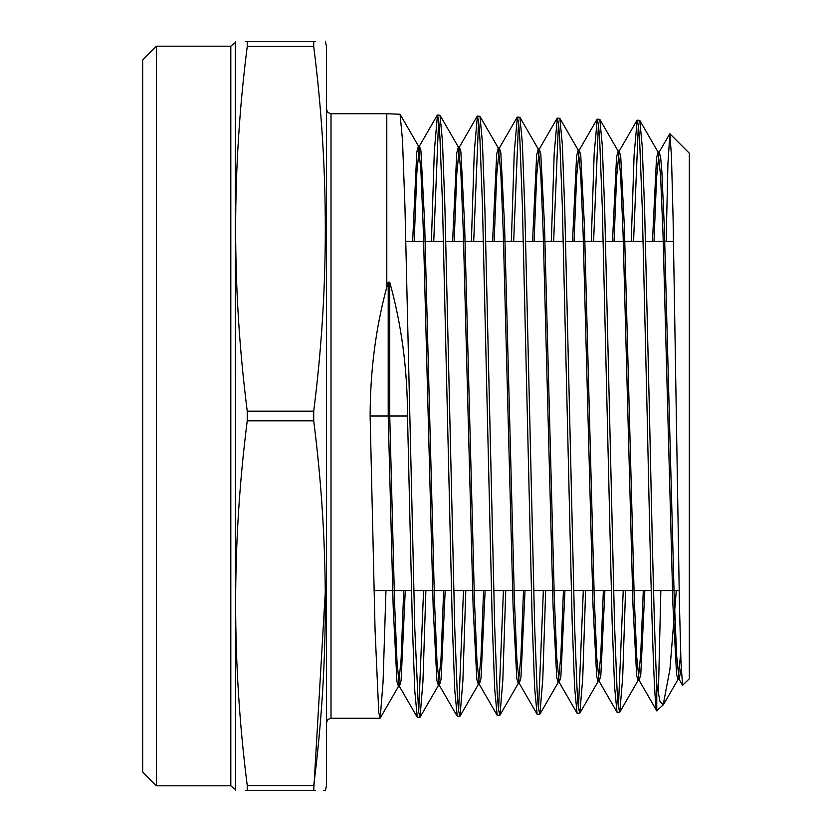 <?xml version="1.0" encoding="UTF-8"?>
<svg xmlns="http://www.w3.org/2000/svg" width="832" height="832" viewBox="0 0 832 832"><rect width="100%" height="100%" fill="white"/><g stroke="black" fill="none" stroke-linecap="round" stroke-linejoin="round"><path stroke-width="1.25" d="M156.447 785.803L142.667 772.023L142.667 59.977L156.447 46.197L156.447 785.803L230.818 785.803L230.818 46.197L235.321 42.557L235.518 790.4M245.606 790.4L247.239 790.4C231.774 790.4 231.774 790.4 247.239 790.4L247.239 785.574L313.716 785.574C329.191 663.988 329.191 542.412 313.716 420.826L313.716 411.174C329.191 289.588 329.191 168.012 313.716 46.426L247.239 46.426L247.239 41.6L313.716 41.6C329.191 41.6 329.191 41.6 313.716 41.6L313.716 46.426M313.716 420.826L247.239 420.826C231.774 542.412 231.774 663.988 247.239 785.574M247.239 420.826L247.239 411.174L313.716 411.174M323.596 790.4L325.447 790.4L326.425 785.803L326.425 46.197L325.447 41.6M315.359 790.4L313.716 790.4C329.191 790.4 329.191 790.4 313.716 790.4L325.385 590.564M403.728 590.564L401.086 659.131L398.455 686.494L396.947 681.512L393.203 607.454L388.211 416L370.136 416L375.055 629.845L378.747 712.504L380.193 718.078L383.074 681.886L385.954 590.564M656.76 684.091C654.337 637.582 651.945 529.308 649.522 416L644.644 210.694L642.2 145.964L639.766 120.411L637.218 120.151L638.466 125.861L639.714 142.678L642.21 206.762L647.202 416C650.385 566.238 653.557 703.706 656.76 710.653L656.76 684.091L659.942 701.262L663.177 704.933L656.76 710.653M625.539 590.564L622.669 677.581L619.788 712.098L618.311 706.638L617.063 689.749L614.567 625.487L604.698 210.101L602.254 145.038L599.82 119.392L597.272 119.122L598.52 124.862L599.768 141.814L602.264 206.222L612.123 621.618L614.567 686.566L617.001 712.161L619.559 712.306M618.405 707.429L623.22 590.564M585.603 590.564L582.722 678.382L579.842 713.128L578.365 707.616L577.117 690.768L574.621 626.35L564.751 209.321L562.307 144.102L559.874 118.362L557.326 118.102L558.563 123.822L559.811 140.806L562.307 205.338L572.187 622.44L574.621 687.513L577.054 713.19L579.613 713.326M578.458 708.438L583.294 590.564M545.678 590.564L542.786 678.995L539.895 714.147L538.418 708.677L537.17 691.683L534.674 627.047L524.794 208.51L522.361 143.104L519.917 117.333L517.369 117.073L518.627 122.876L519.865 139.859L522.361 204.714L532.23 623.043L534.674 688.407L537.108 714.21L539.666 714.355M538.502 709.446L543.358 590.564M505.742 590.564L502.84 679.848L499.949 715.177L498.462 709.634L497.214 692.609L494.718 627.65L484.848 207.938L482.414 142.23L479.97 116.314L477.422 116.054L478.67 121.815L479.918 138.954L482.414 203.996L492.284 623.834L494.728 689.395L497.162 715.239L499.72 715.374M498.555 710.455L503.422 590.564M465.806 590.564L462.904 680.545L459.992 716.206L458.515 710.653L457.267 693.618L454.771 628.566L444.902 207.106L442.458 141.242L440.024 115.284L437.476 115.024L438.724 120.796L439.972 137.956L442.468 203.112L452.338 624.666L454.782 690.362L457.215 716.269L459.763 716.404M458.609 711.464L463.497 590.564M425.88 590.564L422.958 681.242L420.046 717.226L418.569 711.682L414.825 629.262L404.945 206.346L402.511 140.275L400.078 114.254L386.797 113.724L386.797 287.092L388.211 282.121L388.211 416L407.514 416L412.391 625.404L414.825 691.309L417.269 717.288L419.817 717.434M418.662 712.473L423.561 590.564M638.373 125.081L633.558 241.436M631.238 241.436L634.109 154.742L637.218 120.151M598.426 124.072L593.59 241.436M591.271 241.436L594.152 154.003L597.272 119.122M558.48 123.063L553.634 241.436M551.314 241.436L554.195 153.327L557.326 118.102M518.534 122.054L513.666 241.436M511.347 241.436L514.249 152.464L517.369 117.073M478.587 121.046L473.699 241.436M471.38 241.436L474.282 151.83L477.422 116.054M438.63 120.037L433.742 241.436M431.423 241.436L434.325 151.122L437.476 115.024M407.514 416C407.43 369.075 401.502 324.48 389.75 282.204L388.211 282.121M689.333 678.766L689.333 153.234L669.885 133.786L671.476 156.406L673.078 217.89L679.422 603.907L680.992 662.782L682.573 685.308L689.333 678.766M666.151 241.436L667.93 163.696L669.885 133.786M676.291 590.564L669.937 669.282L663.177 704.933M658.362 694.418L660.837 590.564M370.136 416C370.209 370.906 375.762 327.933 386.797 287.092M313.716 790.4L247.239 790.4M315.359 41.6L313.716 41.6M247.239 46.426C231.774 168.012 231.774 289.588 247.239 411.174M247.239 41.6C231.774 41.6 231.774 41.6 247.239 41.6L245.606 41.6M680.67 653.609L678.09 679.307L676.593 674.606L672.901 604.25L663.052 235.175L660.587 175.885L658.122 152.183L656.51 157.862L652.465 241.436M643.292 590.564L640.713 654.69L638.144 680.337L636.646 675.615L632.954 604.978L623.095 234.458L620.63 174.938L618.176 151.154L616.554 156.915L612.487 241.436M603.366 590.564L600.777 655.429L598.198 681.356L596.7 676.614L593.008 605.706L583.149 233.73L580.684 173.992L578.219 150.124L576.597 155.958L572.52 241.436M563.43 590.564L560.841 656.178L558.251 682.386L556.754 677.622L553.062 606.434L543.202 233.002L540.738 173.046L538.273 149.105L536.65 155.002L532.553 241.436M523.505 590.564L520.905 656.916L518.294 683.415L516.807 678.631L513.105 607.152L503.256 232.274L500.791 172.099L498.326 148.075L496.694 154.045L492.586 241.436M483.579 590.564L480.969 657.654L478.348 684.434L476.861 679.63L473.158 607.88L463.299 231.556L460.834 171.153L458.37 147.046L456.737 153.098L452.618 241.436M443.654 590.564L441.022 658.393L438.402 685.464L436.904 680.638L433.212 608.608L423.353 230.828L420.888 170.196L418.423 146.026L416.79 152.142L412.641 241.436M681.221 668.439L679.099 679.307L676.634 655.626L674.18 596.398L664.321 227.334L661.856 171.527L660.629 156.905L659.131 152.183L656.562 177.674L654.004 241.436M644.831 590.564L640.775 674.596L639.153 680.337L636.688 656.583L634.223 597.126L624.374 226.606L620.682 155.896L619.185 151.154L616.606 176.935L614.026 241.436M604.895 590.564L600.829 675.542L599.206 681.356L596.742 657.53L594.277 597.854L584.428 225.878L580.726 154.898L579.238 150.124L576.649 176.186L574.059 241.436M564.97 590.564L560.882 676.499L559.26 682.386L556.795 658.476L554.33 598.582L544.482 225.15L540.779 153.889L539.292 149.105L536.692 175.448L534.092 241.436M525.044 590.564L520.946 677.456L519.314 683.415L516.849 659.422L514.384 599.3L504.525 224.432L500.833 152.88L499.335 148.075L496.735 174.71L494.125 241.436M485.118 590.564L481 678.413L479.367 684.434L476.902 660.369L474.438 600.028L464.578 223.704L460.886 151.882L459.389 147.046L456.768 173.971L454.158 241.436M445.193 590.564L441.054 679.359L439.421 685.464L436.956 661.315L434.491 600.756L424.632 222.976L420.94 150.873L419.442 146.026L416.811 173.233L414.18 241.436M405.267 590.564L401.118 680.316L399.474 686.494L397.041 662.844L394.607 603.533L389.75 416L389.75 282.204M386.797 113.724L331.011 113.724L331.011 718.276L327.787 719.597L326.425 722.873M405.912 241.436L443.529 241.436M445.848 241.436L483.454 241.436M485.774 241.436L523.39 241.436M525.71 241.436L563.326 241.436M565.646 241.436L603.252 241.436M605.571 241.436L643.188 241.436M645.507 241.436L673.546 241.436M331.011 113.724L327.787 112.403L326.425 109.127M379.974 718.276L331.011 718.276M235.321 42.557L235.518 41.6M156.447 46.197L230.818 46.197M235.321 789.443L230.818 785.803M373.994 590.564L411.434 590.564M413.754 590.564L451.402 590.564M453.721 590.564L491.369 590.564M493.688 590.564L531.326 590.564M533.645 590.564L571.293 590.564M573.612 590.564L611.26 590.564M613.579 590.564L651.227 590.564M653.536 590.564L679.151 590.564M380.193 718.078L398.455 686.494M400.067 114.254L418.423 146.026M420.046 717.226L438.402 685.464M440.024 115.284L458.37 147.046M459.992 716.206L478.348 684.434M479.97 116.314L498.326 148.075M499.949 715.177L518.294 683.415M519.917 117.333L538.273 149.105M539.895 714.147L558.251 682.386M559.863 118.362L578.219 150.124M579.842 713.128L598.198 681.356M599.82 119.392L618.176 151.154M619.788 712.098L638.144 680.337M639.766 120.411L658.122 152.183M663.728 704.174L678.101 679.307M679.099 679.307L682.573 685.308M659.131 152.183L669.729 133.838M639.153 680.337L656.885 711.017M619.185 151.154L636.979 120.349M599.206 681.356L617.001 712.161M579.238 150.124L597.033 119.33M559.26 682.386L577.054 713.19M539.282 149.105L557.086 118.3M519.314 683.415L537.108 714.21M499.335 148.075L517.14 117.27M479.367 684.434L497.162 715.239M459.389 147.046L477.183 116.251M439.421 685.464L457.215 716.258M419.442 146.026L437.237 115.222M399.474 686.494L417.269 717.288M679.37 679.536L677.83 679.536M659.391 151.954L657.852 151.954M639.423 680.566L637.884 680.566M619.445 150.925L617.906 150.925M599.466 681.585L597.938 681.585M579.498 149.895L577.959 149.895M559.52 682.614L557.981 682.614M539.552 148.876L538.013 148.876M519.574 683.634L518.034 683.634M499.606 147.846L498.066 147.846M479.627 684.663L478.088 684.663M459.649 146.827L458.11 146.827M439.681 685.693L438.142 685.693M419.702 145.798L418.163 145.798M399.734 686.712L398.195 686.712"/></g></svg>
